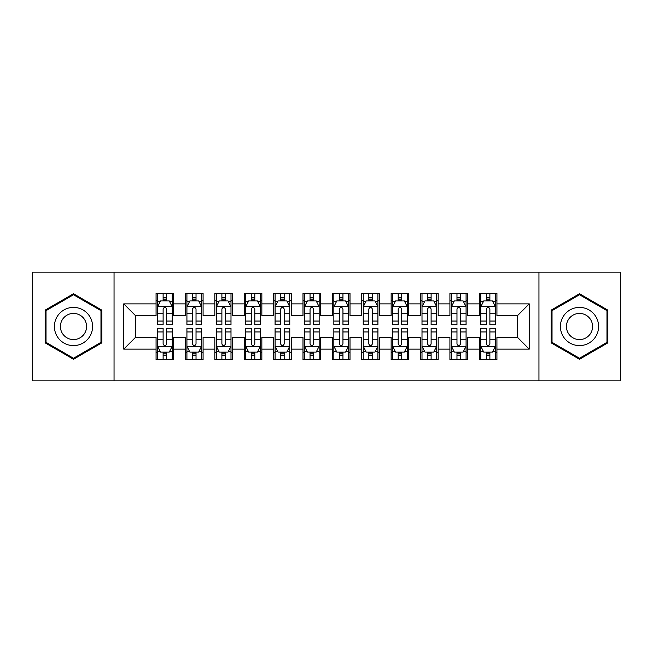 <?xml version="1.0" encoding="UTF-8"?>
<svg xmlns="http://www.w3.org/2000/svg" width="653" height="653" viewBox="0 0 653 653"><rect width="100%" height="100%" fill="white"/><g stroke="black" fill="none" stroke-linecap="round" stroke-linejoin="round"><path stroke-width="0.98" d="M538.954 380.862L620.35 380.862L620.35 272.138L538.954 272.138L538.954 380.862L114.046 380.862L114.046 272.138L32.65 272.138L32.65 380.862L114.046 380.862M538.954 272.138L114.046 272.138M123.743 349.126L123.743 303.874L156.067 303.874L156.067 315.628L135.498 315.628L135.498 337.372L123.743 349.126L156.067 349.126L156.067 359.558L173.698 359.558L173.698 349.126L185.452 349.126L185.452 359.558L203.083 359.558L203.083 349.126L214.837 349.126L214.837 359.558L232.468 359.558L232.468 349.126L244.222 349.126L244.222 359.558L261.853 359.558L261.853 349.126L273.607 349.126L273.607 359.558L291.238 359.558L291.238 349.126L302.992 349.126L302.992 359.558L320.623 359.558L320.623 349.126L332.377 349.126L332.377 359.558L350.008 359.558L350.008 349.126L361.762 349.126L361.762 359.558L379.393 359.558L379.393 349.126L391.147 349.126L391.147 359.558L408.778 359.558L408.778 349.126L420.532 349.126L420.532 359.558L438.163 359.558L438.163 349.126L449.917 349.126L449.917 359.558L467.548 359.558L467.548 349.126L479.302 349.126L479.302 359.558L496.933 359.558L496.933 337.372L517.503 337.372L517.503 315.628L496.933 315.628L496.933 303.874L529.256 303.874L529.256 349.126L496.933 349.126M496.933 303.874L496.933 293.442L479.302 293.442L479.302 303.874L467.548 303.874L467.548 293.442L449.917 293.442L449.917 303.874L438.163 303.874L438.163 293.442L420.532 293.442L420.532 303.874L408.778 303.874L408.778 293.442L391.147 293.442L391.147 303.874L379.393 303.874L379.393 293.442L361.762 293.442L361.762 303.874L350.008 303.874L350.008 293.442L332.377 293.442L332.377 303.874L320.623 303.874L320.623 293.442L302.992 293.442L302.992 303.874L291.238 303.874L291.238 293.442L273.607 293.442L273.607 303.874L261.853 303.874L261.853 293.442L244.222 293.442L244.222 303.874L232.468 303.874L232.468 293.442L214.837 293.442L214.837 303.874L203.083 303.874L203.083 293.442L185.452 293.442L185.452 303.874L173.698 303.874L173.698 293.442L156.067 293.442L156.067 303.874M467.548 349.126L467.548 337.372L479.302 337.372L479.302 349.126M529.256 303.874L517.503 315.628M438.163 349.126L438.163 337.372L449.917 337.372L449.917 349.126M479.302 303.874L479.302 315.628L467.548 315.628L467.548 303.874M408.778 349.126L408.778 337.372L420.532 337.372L420.532 349.126M449.917 303.874L449.917 315.628L438.163 315.628L438.163 303.874M379.393 349.126L379.393 337.372L391.147 337.372L391.147 349.126M420.532 303.874L420.532 315.628L408.778 315.628L408.778 303.874M350.008 349.126L350.008 337.372L361.762 337.372L361.762 349.126M391.147 303.874L391.147 315.628L379.393 315.628L379.393 303.874M320.623 349.126L320.623 337.372L332.377 337.372L332.377 349.126M361.762 303.874L361.762 315.628L350.008 315.628L350.008 303.874M291.238 349.126L291.238 337.372L302.992 337.372L302.992 349.126M332.377 303.874L332.377 315.628L320.623 315.628L320.623 303.874M261.853 349.126L261.853 337.372L273.607 337.372L273.607 349.126M302.992 303.874L302.992 315.628L291.238 315.628L291.238 303.874M232.468 349.126L232.468 337.372L244.222 337.372L244.222 349.126M273.607 303.874L273.607 315.628L261.853 315.628L261.853 303.874M203.083 349.126L203.083 337.372L214.837 337.372L214.837 349.126M244.222 303.874L244.222 315.628L232.468 315.628L232.468 303.874M173.698 349.126L173.698 337.372L185.452 337.372L185.452 349.126M214.837 303.874L214.837 315.628L203.083 315.628L203.083 303.874M135.498 337.372L156.067 337.372L156.067 349.126M185.452 303.874L185.452 315.628L173.698 315.628L173.698 303.874M479.302 300.788L480.771 300.788M495.464 300.788L496.933 300.788M449.917 300.788L451.386 300.788M466.079 300.788L467.548 300.788M420.532 300.788L422.001 300.788M436.694 300.788L438.163 300.788M391.147 300.788L392.616 300.788M407.309 300.788L408.778 300.788M361.762 300.788L363.231 300.788M377.924 300.788L379.393 300.788M332.377 300.788L333.846 300.788M348.539 300.788L350.008 300.788M302.992 300.788L304.461 300.788M319.154 300.788L320.623 300.788M273.607 300.788L275.076 300.788M289.769 300.788L291.238 300.788M244.222 300.788L245.691 300.788M260.384 300.788L261.853 300.788M214.837 300.788L216.306 300.788M230.999 300.788L232.468 300.788M185.452 300.788L186.921 300.788M201.614 300.788L203.083 300.788M156.067 300.788L157.536 300.788M172.229 300.788L173.698 300.788M156.067 352.212L157.536 352.212M172.229 352.212L173.698 352.212M185.452 352.212L186.921 352.212M201.614 352.212L203.083 352.212M214.837 352.212L216.306 352.212M230.999 352.212L232.468 352.212M244.222 352.212L245.691 352.212M260.384 352.212L261.853 352.212M273.607 352.212L275.076 352.212M289.769 352.212L291.238 352.212M302.992 352.212L304.461 352.212M319.154 352.212L320.623 352.212M332.377 352.212L333.846 352.212M348.539 352.212L350.008 352.212M361.762 352.212L363.231 352.212M377.924 352.212L379.393 352.212M391.147 352.212L392.616 352.212M407.309 352.212L408.778 352.212M420.532 352.212L422.001 352.212M436.694 352.212L438.163 352.212M449.917 352.212L451.386 352.212M466.079 352.212L467.548 352.212M479.302 352.212L480.771 352.212M495.464 352.212L496.933 352.212M123.743 303.874L135.498 315.628M517.503 337.372L529.256 349.126M101.852 310.126L73.495 293.76L45.139 310.126L45.139 342.874L73.495 359.24L101.852 342.874L101.852 310.126M551.148 310.126L551.148 342.874L579.505 359.24L607.861 342.874L607.861 310.126L579.505 293.76L551.148 310.126M166.646 297.262L163.119 297.262M172.229 321.056L166.646 321.056L166.646 324.737L172.229 324.737L172.229 306.812L169.29 300.935L160.475 300.935L157.536 306.812L157.536 324.737L163.119 324.737L163.119 321.056L157.536 321.056M157.536 306.812L157.536 293.442M172.229 306.812L172.229 293.442M163.119 300.935L163.119 293.442M166.646 293.442L166.646 300.935M166.646 321.056L166.646 309.016C165.47 306.755 164.295 306.755 163.119 309.016L163.119 321.056M166.646 300.788L163.119 300.788M163.119 355.738L166.646 355.738M157.536 331.944L163.119 331.944L163.119 328.263L157.536 328.263L157.536 346.188L160.475 352.065L169.29 352.065L172.229 346.188L172.229 328.263L166.646 328.263L166.646 331.944L172.229 331.944M172.229 346.188L172.229 359.558M157.536 346.188L157.536 359.558M166.646 352.065L166.646 359.558M163.119 359.558L163.119 352.065M163.119 331.944L163.119 343.984C164.295 346.245 165.47 346.245 166.646 343.984L166.646 331.944M163.119 352.212L166.646 352.212M196.031 297.262L192.504 297.262M201.614 321.056L196.031 321.056L196.031 324.737L201.614 324.737L201.614 306.812L198.675 300.935L189.86 300.935L186.921 306.812L186.921 324.737L192.504 324.737L192.504 321.056L186.921 321.056M186.921 306.812L186.921 293.442M201.614 306.812L201.614 293.442M192.504 300.935L192.504 293.442M196.031 293.442L196.031 300.935M196.031 321.056L196.031 309.016C194.855 306.755 193.68 306.755 192.504 309.016L192.504 321.056M196.031 300.788L192.504 300.788M225.416 297.262L221.889 297.262M230.999 321.056L225.416 321.056L225.416 324.737L230.999 324.737L230.999 306.812L228.06 300.935L219.245 300.935L216.306 306.812L216.306 324.737L221.889 324.737L221.889 321.056L216.306 321.056M216.306 306.812L216.306 293.442M230.999 306.812L230.999 293.442M221.889 300.935L221.889 293.442M225.416 293.442L225.416 300.935M225.416 321.056L225.416 309.016C224.24 306.755 223.065 306.755 221.889 309.016L221.889 321.056M225.416 300.788L221.889 300.788M192.504 355.738L196.031 355.738M186.921 331.944L192.504 331.944L192.504 328.263L186.921 328.263L186.921 346.188L189.86 352.065L198.675 352.065L201.614 346.188L201.614 328.263L196.031 328.263L196.031 331.944L201.614 331.944M201.614 346.188L201.614 359.558M186.921 346.188L186.921 359.558M196.031 352.065L196.031 359.558M192.504 359.558L192.504 352.065M192.504 331.944L192.504 343.984C193.68 346.245 194.855 346.245 196.031 343.984L196.031 331.944M192.504 352.212L196.031 352.212M221.889 355.738L225.416 355.738M216.306 331.944L221.889 331.944L221.889 328.263L216.306 328.263L216.306 346.188L219.245 352.065L228.06 352.065L230.999 346.188L230.999 328.263L225.416 328.263L225.416 331.944L230.999 331.944M230.999 346.188L230.999 359.558M216.306 346.188L216.306 359.558M225.416 352.065L225.416 359.558M221.889 359.558L221.889 352.065M221.889 331.944L221.889 343.984C223.065 346.245 224.24 346.245 225.416 343.984L225.416 331.944M221.889 352.212L225.416 352.212M90.032 316.95A19.1 19.1 0 0 0 63.945 309.963A19.1 19.1 0 0 0 56.958 336.05A19.1 19.1 0 0 0 83.045 343.037A19.1 19.1 0 0 0 90.032 316.95M84.817 319.962A13.076 13.076 0 0 0 66.957 315.179A13.076 13.076 0 0 0 62.174 333.038A13.076 13.076 0 0 0 80.033 337.821A13.076 13.076 0 0 0 84.817 319.962M73.495 358.228L46.02 342.36L46.02 310.64L73.495 294.772L100.97 310.64L100.97 342.36L73.495 358.228M596.042 316.95A19.1 19.1 0 0 0 569.955 309.963A19.1 19.1 0 0 0 562.968 336.05A19.1 19.1 0 0 0 589.055 343.037A19.1 19.1 0 0 0 596.042 316.95M590.826 319.962A13.076 13.076 0 0 0 572.967 315.179A13.076 13.076 0 0 0 568.183 333.038A13.076 13.076 0 0 0 586.043 337.821A13.076 13.076 0 0 0 590.826 319.962M579.505 358.228L552.03 342.36L552.03 310.64L579.505 294.772L606.98 310.64L606.98 342.36L579.505 358.228M254.801 297.262L251.274 297.262M260.384 321.056L254.801 321.056L254.801 324.737L260.384 324.737L260.384 306.812L257.445 300.935L248.63 300.935L245.691 306.812L245.691 324.737L251.274 324.737L251.274 321.056L245.691 321.056M245.691 306.812L245.691 293.442M260.384 306.812L260.384 293.442M251.274 300.935L251.274 293.442M254.801 293.442L254.801 300.935M254.801 321.056L254.801 309.016C253.625 306.755 252.45 306.755 251.274 309.016L251.274 321.056M254.801 300.788L251.274 300.788M284.186 297.262L280.659 297.262M289.769 321.056L284.186 321.056L284.186 324.737L289.769 324.737L289.769 306.812L286.83 300.935L278.015 300.935L275.076 306.812L275.076 324.737L280.659 324.737L280.659 321.056L275.076 321.056M275.076 306.812L275.076 293.442M289.769 306.812L289.769 293.442M280.659 300.935L280.659 293.442M284.186 293.442L284.186 300.935M284.186 321.056L284.186 309.016C283.01 306.755 281.835 306.755 280.659 309.016L280.659 321.056M284.186 300.788L280.659 300.788M251.274 355.738L254.801 355.738M245.691 331.944L251.274 331.944L251.274 328.263L245.691 328.263L245.691 346.188L248.63 352.065L257.445 352.065L260.384 346.188L260.384 328.263L254.801 328.263L254.801 331.944L260.384 331.944M260.384 346.188L260.384 359.558M245.691 346.188L245.691 359.558M254.801 352.065L254.801 359.558M251.274 359.558L251.274 352.065M251.274 331.944L251.274 343.984C252.45 346.245 253.625 346.245 254.801 343.984L254.801 331.944M251.274 352.212L254.801 352.212M280.659 355.738L284.186 355.738M275.076 331.944L280.659 331.944L280.659 328.263L275.076 328.263L275.076 346.188L278.015 352.065L286.83 352.065L289.769 346.188L289.769 328.263L284.186 328.263L284.186 331.944L289.769 331.944M289.769 346.188L289.769 359.558M275.076 346.188L275.076 359.558M284.186 352.065L284.186 359.558M280.659 359.558L280.659 352.065M280.659 331.944L280.659 343.984C281.835 346.245 283.01 346.245 284.186 343.984L284.186 331.944M280.659 352.212L284.186 352.212M313.571 297.262L310.044 297.262M319.154 321.056L313.571 321.056L313.571 324.737L319.154 324.737L319.154 306.812L316.215 300.935L307.4 300.935L304.461 306.812L304.461 324.737L310.044 324.737L310.044 321.056L304.461 321.056M304.461 306.812L304.461 293.442M319.154 306.812L319.154 293.442M310.044 300.935L310.044 293.442M313.571 293.442L313.571 300.935M313.571 321.056L313.571 309.016C312.395 306.755 311.22 306.755 310.044 309.016L310.044 321.056M313.571 300.788L310.044 300.788M310.044 355.738L313.571 355.738M304.461 331.944L310.044 331.944L310.044 328.263L304.461 328.263L304.461 346.188L307.4 352.065L316.215 352.065L319.154 346.188L319.154 328.263L313.571 328.263L313.571 331.944L319.154 331.944M319.154 346.188L319.154 359.558M304.461 346.188L304.461 359.558M313.571 352.065L313.571 359.558M310.044 359.558L310.044 352.065M310.044 331.944L310.044 343.984C311.22 346.245 312.395 346.245 313.571 343.984L313.571 331.944M310.044 352.212L313.571 352.212M342.956 297.262L339.429 297.262M348.539 321.056L342.956 321.056L342.956 324.737L348.539 324.737L348.539 306.812L345.6 300.935L336.785 300.935L333.846 306.812L333.846 324.737L339.429 324.737L339.429 321.056L333.846 321.056M333.846 306.812L333.846 293.442M348.539 306.812L348.539 293.442M339.429 300.935L339.429 293.442M342.956 293.442L342.956 300.935M342.956 321.056L342.956 309.016C341.78 306.755 340.605 306.755 339.429 309.016L339.429 321.056M342.956 300.788L339.429 300.788M339.429 355.738L342.956 355.738M333.846 331.944L339.429 331.944L339.429 328.263L333.846 328.263L333.846 346.188L336.785 352.065L345.6 352.065L348.539 346.188L348.539 328.263L342.956 328.263L342.956 331.944L348.539 331.944M348.539 346.188L348.539 359.558M333.846 346.188L333.846 359.558M342.956 352.065L342.956 359.558M339.429 359.558L339.429 352.065M339.429 331.944L339.429 343.984C340.605 346.245 341.78 346.245 342.956 343.984L342.956 331.944M339.429 352.212L342.956 352.212M372.341 297.262L368.814 297.262M377.924 321.056L372.341 321.056L372.341 324.737L377.924 324.737L377.924 306.812L374.985 300.935L366.17 300.935L363.231 306.812L363.231 324.737L368.814 324.737L368.814 321.056L363.231 321.056M363.231 306.812L363.231 293.442M377.924 306.812L377.924 293.442M368.814 300.935L368.814 293.442M372.341 293.442L372.341 300.935M372.341 321.056L372.341 309.016C371.165 306.755 369.99 306.755 368.814 309.016L368.814 321.056M372.341 300.788L368.814 300.788M368.814 355.738L372.341 355.738M363.231 331.944L368.814 331.944L368.814 328.263L363.231 328.263L363.231 346.188L366.17 352.065L374.985 352.065L377.924 346.188L377.924 328.263L372.341 328.263L372.341 331.944L377.924 331.944M377.924 346.188L377.924 359.558M363.231 346.188L363.231 359.558M372.341 352.065L372.341 359.558M368.814 359.558L368.814 352.065M368.814 331.944L368.814 343.984C369.99 346.245 371.165 346.245 372.341 343.984L372.341 331.944M368.814 352.212L372.341 352.212M401.726 297.262L398.199 297.262M407.309 321.056L401.726 321.056L401.726 324.737L407.309 324.737L407.309 306.812L404.37 300.935L395.555 300.935L392.616 306.812L392.616 324.737L398.199 324.737L398.199 321.056L392.616 321.056M392.616 306.812L392.616 293.442M407.309 306.812L407.309 293.442M398.199 300.935L398.199 293.442M401.726 293.442L401.726 300.935M401.726 321.056L401.726 309.016C400.55 306.755 399.375 306.755 398.199 309.016L398.199 321.056M401.726 300.788L398.199 300.788M398.199 355.738L401.726 355.738M392.616 331.944L398.199 331.944L398.199 328.263L392.616 328.263L392.616 346.188L395.555 352.065L404.37 352.065L407.309 346.188L407.309 328.263L401.726 328.263L401.726 331.944L407.309 331.944M407.309 346.188L407.309 359.558M392.616 346.188L392.616 359.558M401.726 352.065L401.726 359.558M398.199 359.558L398.199 352.065M398.199 331.944L398.199 343.984C399.375 346.245 400.55 346.245 401.726 343.984L401.726 331.944M398.199 352.212L401.726 352.212M431.111 297.262L427.584 297.262M436.694 321.056L431.111 321.056L431.111 324.737L436.694 324.737L436.694 306.812L433.755 300.935L424.94 300.935L422.001 306.812L422.001 324.737L427.584 324.737L427.584 321.056L422.001 321.056M422.001 306.812L422.001 293.442M436.694 306.812L436.694 293.442M427.584 300.935L427.584 293.442M431.111 293.442L431.111 300.935M431.111 321.056L431.111 309.016C429.935 306.755 428.76 306.755 427.584 309.016L427.584 321.056M431.111 300.788L427.584 300.788M427.584 355.738L431.111 355.738M422.001 331.944L427.584 331.944L427.584 328.263L422.001 328.263L422.001 346.188L424.94 352.065L433.755 352.065L436.694 346.188L436.694 328.263L431.111 328.263L431.111 331.944L436.694 331.944M436.694 346.188L436.694 359.558M422.001 346.188L422.001 359.558M431.111 352.065L431.111 359.558M427.584 359.558L427.584 352.065M427.584 331.944L427.584 343.984C428.76 346.245 429.935 346.245 431.111 343.984L431.111 331.944M427.584 352.212L431.111 352.212M460.496 297.262L456.969 297.262M466.079 321.056L460.496 321.056L460.496 324.737L466.079 324.737L466.079 306.812L463.14 300.935L454.325 300.935L451.386 306.812L451.386 324.737L456.969 324.737L456.969 321.056L451.386 321.056M451.386 306.812L451.386 293.442M466.079 306.812L466.079 293.442M456.969 300.935L456.969 293.442M460.496 293.442L460.496 300.935M460.496 321.056L460.496 309.016C459.32 306.755 458.145 306.755 456.969 309.016L456.969 321.056M460.496 300.788L456.969 300.788M456.969 355.738L460.496 355.738M451.386 331.944L456.969 331.944L456.969 328.263L451.386 328.263L451.386 346.188L454.325 352.065L463.14 352.065L466.079 346.188L466.079 328.263L460.496 328.263L460.496 331.944L466.079 331.944M466.079 346.188L466.079 359.558M451.386 346.188L451.386 359.558M460.496 352.065L460.496 359.558M456.969 359.558L456.969 352.065M456.969 331.944L456.969 343.984C458.145 346.245 459.32 346.245 460.496 343.984L460.496 331.944M456.969 352.212L460.496 352.212M489.881 297.262L486.354 297.262M495.464 321.056L489.881 321.056L489.881 324.737L495.464 324.737L495.464 306.812L492.525 300.935L483.71 300.935L480.771 306.812L480.771 324.737L486.354 324.737L486.354 321.056L480.771 321.056M480.771 306.812L480.771 293.442M495.464 306.812L495.464 293.442M486.354 300.935L486.354 293.442M489.881 293.442L489.881 300.935M489.881 321.056L489.881 309.016C488.705 306.755 487.53 306.755 486.354 309.016L486.354 321.056M489.881 300.788L486.354 300.788M486.354 355.738L489.881 355.738M480.771 331.944L486.354 331.944L486.354 328.263L480.771 328.263L480.771 346.188L483.71 352.065L492.525 352.065L495.464 346.188L495.464 328.263L489.881 328.263L489.881 331.944L495.464 331.944M495.464 346.188L495.464 359.558M480.771 346.188L480.771 359.558M489.881 352.065L489.881 359.558M486.354 359.558L486.354 352.065M486.354 331.944L486.354 343.984C487.53 346.245 488.705 346.245 489.881 343.984L489.881 331.944M486.354 352.212L489.881 352.212M172.155 306.665L157.61 306.665M157.536 301.286L160.295 301.286M169.47 301.286L172.229 301.286M163.119 313.179L157.536 313.179M172.229 313.179L166.646 313.179M166.646 299.131L163.119 299.131M157.61 346.335L172.155 346.335M172.229 351.714L169.47 351.714M160.295 351.714L157.536 351.714M166.646 339.821L172.229 339.821M157.536 339.821L163.119 339.821M163.119 353.869L166.646 353.869M201.54 306.665L186.995 306.665M186.921 301.286L189.68 301.286M198.855 301.286L201.614 301.286M192.504 313.179L186.921 313.179M201.614 313.179L196.031 313.179M196.031 299.131L192.504 299.131M230.925 306.665L216.38 306.665M216.306 301.286L219.065 301.286M228.24 301.286L230.999 301.286M221.889 313.179L216.306 313.179M230.999 313.179L225.416 313.179M225.416 299.131L221.889 299.131M186.995 346.335L201.54 346.335M201.614 351.714L198.855 351.714M189.68 351.714L186.921 351.714M196.031 339.821L201.614 339.821M186.921 339.821L192.504 339.821M192.504 353.869L196.031 353.869M216.38 346.335L230.925 346.335M230.999 351.714L228.24 351.714M219.065 351.714L216.306 351.714M225.416 339.821L230.999 339.821M216.306 339.821L221.889 339.821M221.889 353.869L225.416 353.869M260.31 306.665L245.765 306.665M245.691 301.286L248.45 301.286M257.625 301.286L260.384 301.286M251.274 313.179L245.691 313.179M260.384 313.179L254.801 313.179M254.801 299.131L251.274 299.131M289.695 306.665L275.15 306.665M275.076 301.286L277.835 301.286M287.01 301.286L289.769 301.286M280.659 313.179L275.076 313.179M289.769 313.179L284.186 313.179M284.186 299.131L280.659 299.131M245.765 346.335L260.31 346.335M260.384 351.714L257.625 351.714M248.45 351.714L245.691 351.714M254.801 339.821L260.384 339.821M245.691 339.821L251.274 339.821M251.274 353.869L254.801 353.869M275.15 346.335L289.695 346.335M289.769 351.714L287.01 351.714M277.835 351.714L275.076 351.714M284.186 339.821L289.769 339.821M275.076 339.821L280.659 339.821M280.659 353.869L284.186 353.869M319.08 306.665L304.535 306.665M304.461 301.286L307.22 301.286M316.395 301.286L319.154 301.286M310.044 313.179L304.461 313.179M319.154 313.179L313.571 313.179M313.571 299.131L310.044 299.131M304.535 346.335L319.08 346.335M319.154 351.714L316.395 351.714M307.22 351.714L304.461 351.714M313.571 339.821L319.154 339.821M304.461 339.821L310.044 339.821M310.044 353.869L313.571 353.869M348.465 306.665L333.92 306.665M333.846 301.286L336.605 301.286M345.78 301.286L348.539 301.286M339.429 313.179L333.846 313.179M348.539 313.179L342.956 313.179M342.956 299.131L339.429 299.131M333.92 346.335L348.465 346.335M348.539 351.714L345.78 351.714M336.605 351.714L333.846 351.714M342.956 339.821L348.539 339.821M333.846 339.821L339.429 339.821M339.429 353.869L342.956 353.869M377.85 306.665L363.305 306.665M363.231 301.286L365.99 301.286M375.165 301.286L377.924 301.286M368.814 313.179L363.231 313.179M377.924 313.179L372.341 313.179M372.341 299.131L368.814 299.131M363.305 346.335L377.85 346.335M377.924 351.714L375.165 351.714M365.99 351.714L363.231 351.714M372.341 339.821L377.924 339.821M363.231 339.821L368.814 339.821M368.814 353.869L372.341 353.869M407.235 306.665L392.69 306.665M392.616 301.286L395.375 301.286M404.55 301.286L407.309 301.286M398.199 313.179L392.616 313.179M407.309 313.179L401.726 313.179M401.726 299.131L398.199 299.131M392.69 346.335L407.235 346.335M407.309 351.714L404.55 351.714M395.375 351.714L392.616 351.714M401.726 339.821L407.309 339.821M392.616 339.821L398.199 339.821M398.199 353.869L401.726 353.869M436.62 306.665L422.075 306.665M422.001 301.286L424.76 301.286M433.935 301.286L436.694 301.286M427.584 313.179L422.001 313.179M436.694 313.179L431.111 313.179M431.111 299.131L427.584 299.131M422.075 346.335L436.62 346.335M436.694 351.714L433.935 351.714M424.76 351.714L422.001 351.714M431.111 339.821L436.694 339.821M422.001 339.821L427.584 339.821M427.584 353.869L431.111 353.869M466.005 306.665L451.46 306.665M451.386 301.286L454.145 301.286M463.32 301.286L466.079 301.286M456.969 313.179L451.386 313.179M466.079 313.179L460.496 313.179M460.496 299.131L456.969 299.131M451.46 346.335L466.005 346.335M466.079 351.714L463.32 351.714M454.145 351.714L451.386 351.714M460.496 339.821L466.079 339.821M451.386 339.821L456.969 339.821M456.969 353.869L460.496 353.869M495.39 306.665L480.845 306.665M480.771 301.286L483.53 301.286M492.705 301.286L495.464 301.286M486.354 313.179L480.771 313.179M495.464 313.179L489.881 313.179M489.881 299.131L486.354 299.131M480.845 346.335L495.39 346.335M495.464 351.714L492.705 351.714M483.53 351.714L480.771 351.714M489.881 339.821L495.464 339.821M480.771 339.821L486.354 339.821M486.354 353.869L489.881 353.869"/></g></svg>
